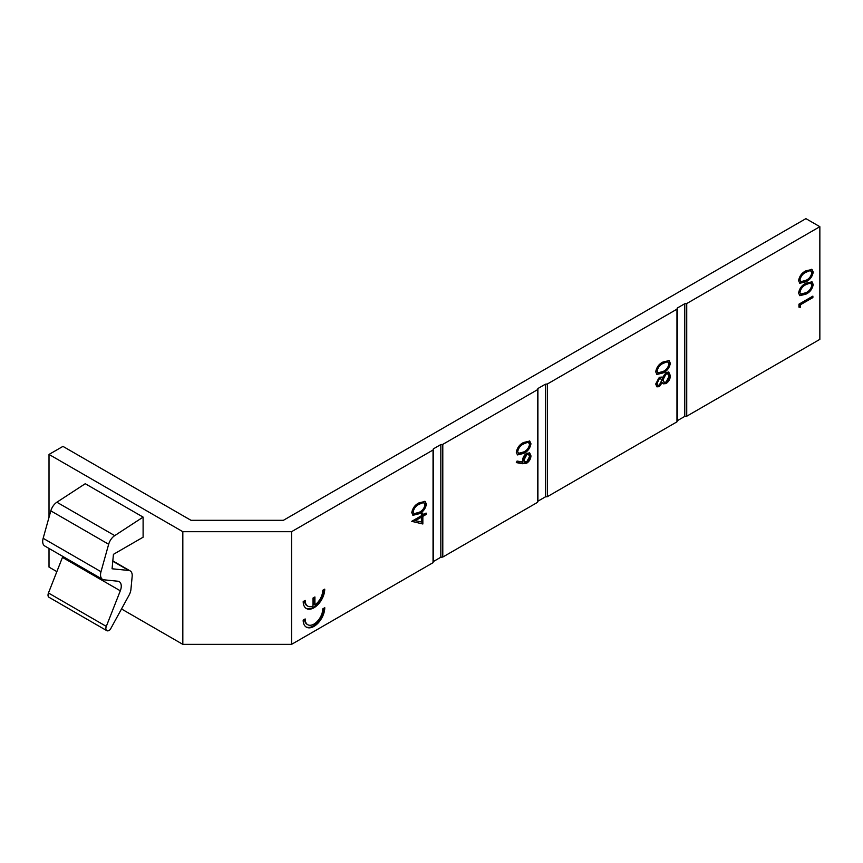 <?xml version="1.0" encoding="UTF-8"?>
<svg xmlns="http://www.w3.org/2000/svg" width="863" height="863" viewBox="0 0 863 863"><rect width="100%" height="100%" fill="white"/><g stroke="black" fill="none" stroke-linecap="round" stroke-linejoin="round"><path stroke-width="1.29" d="M677.304 420.713L676.97 421.845L547.336 496.689L545.373 496.872L545.373 384.208L547.336 384.013L676.97 309.17L677.304 308.037L677.304 420.713L684.769 416.398L686.732 416.214L819.85 339.353L819.85 226.689L805.913 218.641L283.388 520.313L190.993 520.313L62.956 446.387L49.018 454.434L49.018 517.315M537.908 501.187L537.584 502.32L442.795 557.045L440.831 557.239L440.831 444.564L442.795 444.38L537.584 389.655L537.908 388.523L537.908 501.187L545.373 496.872M49.018 454.434L182.827 531.694L291.554 531.694L433.043 450.011L433.366 448.879L433.366 561.543L440.831 557.239M433.366 561.543L433.043 562.676L291.554 644.359L182.827 644.359L121.51 608.965M56.861 571.63L49.018 567.11L49.018 548.458M684.769 416.398L684.769 303.733L677.304 308.037M684.769 303.733L686.732 303.539L819.85 226.689M440.831 444.564L433.366 448.879M545.373 384.208L537.908 388.523M655.707 371.791L656.926 374.456L663.043 372.935C666.991 371.122 669.429 367.918 670.357 363.323L669.127 360.605L663.043 361.996C659.062 363.895 656.624 367.153 655.707 371.791M676.97 309.17L676.97 421.845M547.336 496.689L547.336 384.013M665.945 372.697L662.234 377.951L661.436 377.131L659.321 377.347L655.707 384.003L656.905 386.829L659.289 386.656L662.234 382.6L663.367 383.83L666.063 383.571C668.836 381.586 670.271 378.943 670.357 375.642L668.836 372.255L665.945 372.697M798.588 280.626L799.796 283.291L805.913 281.78C809.872 279.957 812.31 276.764 813.237 272.169L812.007 269.45L805.913 270.842C801.943 272.74 799.494 275.998 798.588 280.626M798.944 304.175L798.944 307.142L800.368 307.271L800.368 304.79L812.881 297.573L812.881 296.128L798.944 304.175M686.732 416.214L686.732 303.539M798.588 293.01L799.796 295.675L805.913 294.164C809.872 292.341 812.31 289.137 813.237 284.553L812.007 281.823L805.913 283.226C801.943 285.114 799.494 288.382 798.588 293.01M112.816 560.885L130.173 570.907A9.86 5.696 -60 0 0 128.781 570.465L112.071 568.782L113.441 554.337L143.107 537.207L143.107 517.11L85.254 483.712L56.872 502.223A9.86 5.696 120 0 0 50.82 510.864L43.15 538.307A9.86 5.696 120 0 0 44.725 545.977L102.578 579.375A9.86 5.696 -60 0 1 100.993 571.705L108.662 544.262L50.82 510.864M182.827 531.694L182.827 644.359M291.554 531.694L291.554 644.359M312.999 606.009A12.449 7.184 -60 0 1 307.757 606.128A12.449 7.184 -60 0 1 305.178 600.411L303.215 601.543A15.21 8.781 120 0 0 306.365 608.523A15.21 8.781 120 0 0 318.091 604.445A15.21 8.781 120 0 0 324.736 589.138L322.773 590.26A12.449 7.184 -60 0 1 314.919 604.909L314.909 596.959L312.999 598.07L312.999 606.009M411.77 521.306L422.848 523.992L422.848 516.354L426.074 514.499L426.074 513.054L422.848 514.909L422.848 513.054L421.424 513.873L421.424 515.729L411.77 521.306M433.043 450.011L433.043 562.676M411.77 512.622L412.989 515.287L419.105 513.765C423.053 511.953 425.502 508.749 426.43 504.165L425.189 501.435L419.105 502.827C415.125 504.726 412.687 507.994 411.77 512.622M305.168 618.944L303.183 620.098A15.264 8.813 120 0 0 306.343 627.142A15.264 8.813 120 0 0 318.102 623.054A15.264 8.813 120 0 0 324.768 607.703L322.784 608.846A12.449 7.195 -60 0 1 317.336 621.371A12.449 7.195 -60 0 1 307.746 624.704A12.449 7.195 -60 0 1 305.168 618.944M516.311 452.266L517.53 454.93L523.647 453.409C527.606 451.597 530.044 448.393 530.972 443.798L529.742 441.079L523.647 442.471C519.677 444.369 517.228 447.627 516.311 452.266M537.584 389.655L537.584 502.32M442.795 557.045L442.795 444.38M517.077 461.047L516.311 462.6L522.676 463.733L526.721 463.194C529.321 461.435 530.734 458.987 530.972 455.869L529.688 452.956L526.7 453.302C524.165 455.017 522.795 457.401 522.568 460.464L522.708 462.05L517.077 461.047M670.357 363.323L669.666 362.924C668.739 367.509 666.301 370.712 662.342 372.536L663.043 372.935M662.342 372.536L656.592 374.218M668.76 360.432L669.666 362.924M661.08 376.991L662.234 377.951M668.135 371.856L670.357 375.642M669.666 375.243C669.58 378.544 668.145 381.187 665.362 383.172L666.063 383.571M665.362 383.172L663.043 383.604M659.289 386.656L658.588 386.257L661.543 382.201L662.234 382.6M658.588 386.257L656.581 386.581M813.237 272.169L812.536 271.769C811.608 276.354 809.17 279.558 805.222 281.381L805.913 281.78M805.222 281.381L799.472 283.053M811.63 269.278L812.536 271.769M800.368 307.271L798.944 306.807M812.18 296.527L812.881 297.573M812.18 297.163L799.677 304.391L800.368 304.79M799.677 304.391L799.677 306.861M813.237 284.553L812.536 284.154C811.608 288.738 809.17 291.942 805.222 293.754L805.913 294.164M805.222 293.754L799.472 295.437M811.63 281.662L812.536 284.154M48.457 593A4.595 2.654 120 0 0 48.964 597.261L106.807 630.659A4.595 2.654 -60 0 1 106.3 626.398L120.302 590.799L62.449 557.401L48.457 593L106.3 626.398M62.449 557.401A9.86 5.696 120 0 0 62.805 556.419M56.872 502.223L114.725 535.621L143.107 517.11M114.725 535.621A9.86 5.696 120 0 0 108.662 544.262M120.302 590.799A9.86 5.696 -60 0 0 119.213 581.651A9.86 5.696 -60 0 0 117.821 581.22L103.97 579.817A9.86 5.696 -60 0 1 102.578 579.375M130.173 570.907A9.86 5.696 -60 0 1 132.168 576.376L130.917 589.505A9.86 5.696 -60 0 1 129.116 595.071L110.27 629.505A4.595 2.654 -60 0 1 106.807 630.659M304.51 600.799A12.449 7.184 120 0 0 307.055 605.718A12.449 7.184 120 0 0 307.411 605.902M314.218 597.358L314.218 604.499L314.919 604.909M306.031 608.307A15.21 8.781 120 0 0 317.304 604.143A15.21 8.781 120 0 0 324.013 589.548M422.848 523.992L411.77 521.349M422.158 513.453L422.848 514.909M425.373 513.453L426.074 514.499M425.373 514.089L422.158 515.945L422.848 516.354M422.158 515.945L422.158 523.582M426.43 504.165L425.729 503.755C424.801 508.35 422.363 511.554 418.404 513.366L419.105 513.765M418.404 513.366L412.654 515.049M424.823 501.263L425.729 503.755M305.998 626.926A15.264 8.813 120 0 0 317.304 622.752A15.264 8.813 120 0 0 324.046 608.113M304.499 619.332A12.449 7.195 120 0 0 307.055 624.305A12.449 7.195 120 0 0 307.411 624.488M530.972 443.798L530.27 443.399C529.343 447.994 526.905 451.187 522.956 453.01L523.647 453.409M522.956 453.01L517.207 454.693M529.364 440.907L530.27 443.399M529.321 452.784L530.27 455.459C530.044 458.587 528.62 461.025 526.031 462.784L521.975 463.323L516.441 462.341M530.27 455.459L530.972 455.869M526.031 462.784L526.721 463.194M665.837 361.629L668.048 362.201L668.933 364.1C668.091 367.692 666.117 370.162 663.032 371.489L658.038 372.827L656.441 370.507C657.293 366.937 659.267 364.445 662.342 363.043L665.837 361.629L667.66 362.05M657.638 385.038L656.441 382.859L658.577 378.415L660.799 378.728L661.608 380.626L659.3 385.2L657.973 385.308L657.142 383.258L659.278 378.825L658.577 378.415M663.776 382.007L662.342 379.364L665.276 373.733L667.584 373.819M808.717 270.475L810.918 271.047L811.813 272.945C810.961 276.538 808.998 278.997 805.913 280.335L800.918 281.672L799.321 279.353C800.174 275.782 802.137 273.291 805.211 271.888L808.717 270.475L810.54 270.885M808.717 282.859L810.918 283.42L811.813 285.329C810.961 288.922 808.998 291.381 805.913 292.719L800.918 294.046L799.321 291.737C800.174 288.166 802.137 285.675 805.211 284.272L808.717 282.859L810.54 283.269M421.424 517.174L420.723 516.775L414.672 520.27L415.373 520.669L421.424 517.174L421.424 521.975L415.373 520.669M421.91 502.46L424.111 503.032L424.995 504.941C424.154 508.534 422.19 510.993 419.094 512.331L414.1 513.658L412.503 511.349C413.366 507.778 415.33 505.287 418.404 503.873L421.91 502.46L423.722 502.881M526.452 442.104L528.652 442.676L529.537 444.585C528.695 448.167 526.732 450.637 523.647 451.975L518.641 453.302L517.045 450.982C517.908 447.412 519.871 444.93 522.946 443.517L526.452 442.104L528.275 442.525M523.302 459.537L524.003 459.936L526.775 454.704L528.609 454.521L529.537 456.613L526.775 461.716L524.121 461.511L523.302 459.537L526.074 454.294L528.253 454.38M658.038 372.827L656.441 370.507M662.342 363.043L663.032 363.442L666.538 362.029M657.142 370.917C657.994 367.347 659.958 364.855 663.032 363.442M656.441 382.859L657.142 383.258M659.278 378.825L660.799 378.728M662.342 379.364L663.032 379.763L665.966 374.132L665.276 373.733M665.966 374.132L667.962 373.97L668.933 376.451L666.096 382.104L664.1 382.255L663.032 379.763M800.918 281.672L799.321 279.353M805.211 271.888L805.913 272.287L809.418 270.874M800.012 279.752C800.875 276.182 802.838 273.7 805.913 272.287M800.918 294.046L799.321 291.737M805.211 284.272L805.913 284.671L809.418 283.258M800.012 292.136C800.875 288.566 802.838 286.074 805.913 284.671M414.1 513.658L412.503 511.349M418.404 503.873L419.094 504.283L422.6 502.87M413.204 511.748C414.057 508.178 416.02 505.686 419.094 504.283M518.641 453.302L517.045 450.982M522.946 443.517L523.647 443.927L527.142 442.503M517.746 451.392C518.598 447.821 520.572 445.33 523.647 443.927M526.775 454.704L526.074 454.294M524.823 461.921L524.003 459.936M522.676 463.733L521.975 463.323M43.15 538.307L100.993 571.705M128.781 570.465L112.783 561.23M307.055 605.718L307.757 606.128M307.055 624.305L307.746 624.704M667.347 361.802L668.048 362.201M657.272 384.909L657.973 385.308M663.41 381.856L664.1 382.255M667.272 373.571L667.962 373.97M810.228 270.637L810.918 271.047M810.228 283.021L810.918 283.42M423.409 502.633L424.111 503.032M527.951 442.277L528.652 442.676M527.919 454.121L528.609 454.521"/></g></svg>
